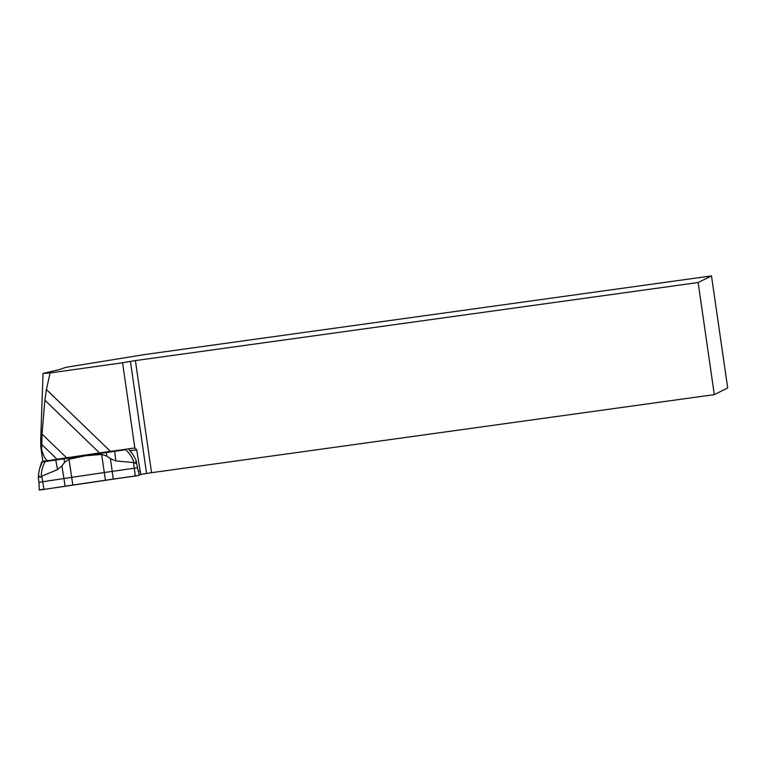 <?xml version="1.0" encoding="UTF-8"?>
<svg xmlns="http://www.w3.org/2000/svg" width="766" height="766" viewBox="0 0 766 766"><rect width="100%" height="100%" fill="white"/><g stroke="black" fill="none" stroke-linecap="round" stroke-linejoin="round"><path stroke-width="1.15" d="M130.421 361.389L135.41 360.604L151.563 472.699L146.574 473.474L130.421 361.389L122.57 362.778L134.845 447.966L99.494 452.936L44.878 400.225L42.006 434.044L41.728 449.958C43.844 456.909 45.941 460.481 47.999 460.663L42.848 461.247L40.924 447.899M122.57 362.778L50.087 372.937L46.41 389.559L44.878 400.225M42.006 434.044L66.623 457.8L99.494 452.936M151.563 472.699L714.295 394.624L727.7 387.969L711.49 275.913L145.138 354.486L65.847 367.335L60.246 369.279A37.362 1.551 171.8 0 1 57.747 369.959L43.02 373.454L40.694 440.44L40.885 447.65L41.728 449.958M66.623 457.8L47.999 460.663M711.49 275.913L698.142 282.53L135.41 360.604M43.02 373.454L50.087 372.937M139.221 474.671L146.574 473.474M140.752 474.508L136.712 449.92L134.845 447.966M714.295 394.624L698.142 282.53M138.359 471.253L139.757 471.1M38.3 477.658L38.97 482.312L63.76 478.568A37.266 1.551 171.8 0 1 71.621 477.371L104.243 472.536A37.266 1.551 171.8 0 1 112.276 471.387L137.478 467.758L136.195 460.672L135.458 463.401L134.069 462.607L115.886 460.96L110.448 458.7L106.828 456.134L101.639 454.439L85.17 455.799L69.017 459.265L64.574 462.386L61.931 465.881L57.555 469.596L41.297 476.337L40.138 477.515L38.463 475.14L38.338 477.486M137.478 467.758L139.383 475.303L135.343 476.031L133.552 462.856M38.463 475.14A48.603 39.64 -94.8 0 1 39.65 468.39L41.661 462.042L48.287 460.577M41.297 462.903L41.651 462.042L45.156 461.601C42.618 466.13 41.326 471.042 41.297 476.337M134.069 462.607C132.365 457.561 129.54 453.261 125.614 449.69L45.156 461.601M125.614 449.69L121.488 449.814M136.195 460.672A48.603 44.122 -103.4 0 0 132.911 454.592L128.745 449.144M39.65 468.39L42.302 461.984M41.335 462.836L41.632 462.07M132.911 454.592L130.507 451.174M38.97 482.312L39.267 490.087L65.12 486.228A36.452 1.513 171.8 0 1 72.808 485.05L105.43 480.225A36.452 1.513 171.8 0 1 113.282 479.095L135.343 476.031M43.921 489.11L39.583 489.981M39.267 490.087L139.383 475.293M46.41 389.559L110.448 451.356M57.077 459.255L41.642 444.357M136.712 449.92L130.067 450.628M41.862 476.433L43.997 489.551M69.017 459.265L72.808 485.05M61.931 465.881L65.12 486.228M110.448 458.7L113.282 479.095M101.639 454.439L105.43 480.225M106.235 452.438L106.828 456.134M114.632 451.231L115.886 460.96M57.555 469.596L55.736 459.945M64.574 462.386L63.999 458.69"/></g></svg>
